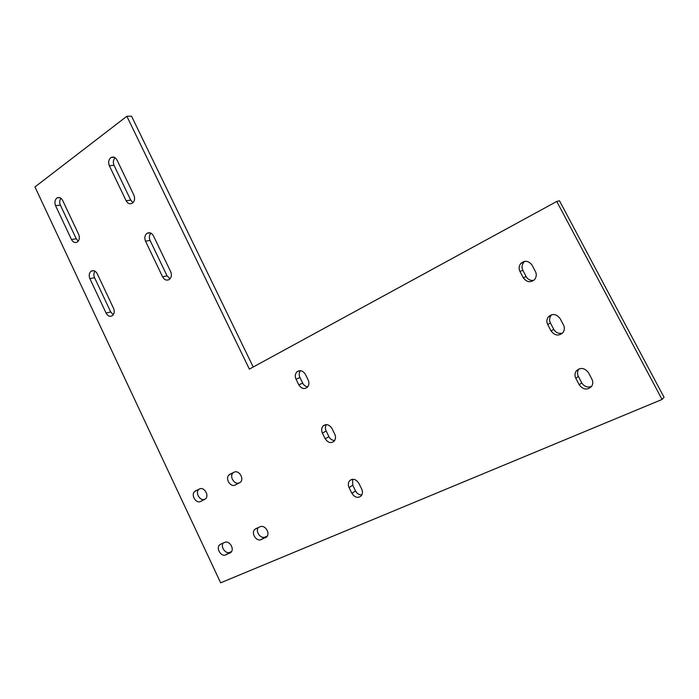<?xml version="1.0" encoding="UTF-8"?>
<svg xmlns="http://www.w3.org/2000/svg" width="699" height="699" viewBox="0 0 699 699"><rect width="100%" height="100%" fill="white"/><g stroke="black" fill="none" stroke-linecap="round" stroke-linejoin="round"><path stroke-width="1.05" d="M556.762 201.461L662.049 399.461L220.648 582.809L34.95 186.948L126.86 116.261L249.36 369.116L556.762 201.461L559.471 200.77L664.05 397.294L662.049 399.461M162.614 276.865L145.523 241.207C144.274 237.887 144.772 235.257 147.008 233.326C149.551 232.068 151.7 232.916 153.457 235.869L170.678 271.701C171.937 274.917 171.5 277.486 169.368 279.408C166.72 280.849 164.466 279.993 162.614 276.865L167.078 275.869L170.023 278.814M126.108 200.709L109.324 165.698C108.057 162.116 108.642 159.372 111.097 157.476C113.5 156.471 115.466 157.319 116.986 160.001L133.893 195.17C135.187 198.603 134.654 201.286 132.286 203.226C129.822 204.414 127.76 203.575 126.108 200.709L130.739 200.159L132.985 202.684M71.473 239.512L55.553 205.681C54.347 202.256 54.863 199.652 57.108 197.887C59.345 196.952 61.189 197.791 62.648 200.412L78.672 234.401C79.913 237.695 79.441 240.246 77.266 242.055C74.976 243.147 73.046 242.3 71.473 239.512L76.235 238.77L78.236 241.164M106.091 313.082L89.883 278.648C88.694 275.45 89.131 272.951 91.193 271.142C93.552 269.997 95.562 270.854 97.222 273.711L113.535 308.311C114.741 311.413 114.348 313.868 112.373 315.66C109.926 316.962 107.829 316.105 106.091 313.082L110.695 311.92L113.29 314.716M195.519 490.89L199.573 488.933C203.942 486.548 209.508 495.215 205.55 498.885L200.517 501.498C196.122 503.83 190.652 495.128 194.61 491.528L195.519 490.89M255.869 528.662L260.203 526.749C264.703 524.512 270.557 532.891 266.721 536.832L261.085 539.628C256.559 541.821 250.801 533.398 254.646 529.527L255.869 528.662M325.175 438.754L322.388 433.048C321.199 430.409 321.426 428.041 323.087 425.953C326.258 423.629 329.203 424.459 331.938 428.443L334.76 434.184C335.939 436.788 335.721 439.129 334.113 441.226C330.915 443.603 327.936 442.782 325.175 438.754L328.941 436.692C330.181 439.086 332.086 440.37 334.638 440.545M523.271 277.791L519.96 271.457C518.597 268.652 518.903 265.952 520.877 263.374C524.94 260.133 528.671 260.736 532.088 265.174L535.434 271.544C536.78 274.288 536.509 276.944 534.621 279.521C530.524 282.877 526.74 282.309 523.271 277.791L526.137 276.586C527.771 279.434 530.279 280.71 533.66 280.421M358.849 483.271L361.706 489.082C362.842 491.546 362.694 493.8 361.243 495.844C357.975 498.439 354.856 497.609 351.903 493.363L349.072 487.579C347.927 485.089 348.093 482.817 349.587 480.763C352.829 478.23 355.922 479.068 358.849 483.271M551.065 330.959L547.71 324.546C546.408 321.933 546.618 319.382 548.339 316.874C552.481 313.301 556.404 313.868 560.109 318.569L563.499 325.026C564.783 327.578 564.609 330.094 562.966 332.584C558.789 336.28 554.823 335.738 551.065 330.959L553.757 329.369C555.792 332.68 558.702 333.939 562.477 333.143M588.488 372.663L591.922 379.208C593.145 381.575 593.049 383.961 591.642 386.355C587.396 390.365 583.254 389.85 579.218 384.808L575.827 378.316C574.587 375.887 574.7 373.458 576.186 371.047C580.406 367.158 584.504 367.7 588.488 372.663M298.796 384.843L296.035 379.208C294.812 376.412 295.109 373.956 296.944 371.833C300.028 369.727 302.842 370.557 305.376 374.323L308.154 379.994C309.369 382.746 309.089 385.193 307.307 387.307C304.196 389.483 301.356 388.661 298.796 384.843L302.693 383.131C303.768 385.254 305.454 386.486 307.743 386.818M229.945 474.237L234.182 472.183C238.726 469.719 244.493 478.439 240.421 482.293L235.109 485.062C230.539 487.483 224.868 478.728 228.957 474.936L229.945 474.237M220.639 544.189L224.781 542.363C229.115 540.196 234.768 548.549 231.028 552.297L225.698 554.927C221.338 557.042 215.773 548.663 219.521 544.975L220.639 544.189M258.167 527.649C255.249 531.922 260.893 539.069 265.043 537.077L267.245 536.124M326.363 424.59C325.175 426.652 325.114 428.802 326.162 431.021L328.941 436.692M524.888 261.295L523.769 262.265C521.804 264.834 521.498 267.507 522.852 270.295L526.137 276.586M352.637 479.261L352.715 485.202L355.529 490.943C356.953 493.608 359.059 494.936 361.855 494.936M551.694 314.707L551.057 315.389C549.344 317.879 549.134 320.413 550.428 322.999L553.757 329.369M578.921 368.906L578.72 369.168C577.252 371.562 577.129 373.974 578.361 376.377L581.734 382.834C584.242 386.599 587.518 387.814 591.564 386.468M300.448 370.636C298.989 372.777 298.822 375.066 299.95 377.53L302.693 383.131M223.121 543.088C220.351 547.23 225.803 554.255 229.77 552.341L231.57 551.563M126.86 116.261L131.552 116.191L253.213 367.019M94.942 271.107C93.675 273.143 93.544 275.327 94.566 277.686L110.695 311.92M60.927 198.236C59.511 200.316 59.328 202.614 60.376 205.13L76.235 238.77M115.082 157.712C113.203 159.853 112.854 162.395 114.033 165.357L130.739 200.159M150.888 233.134C149.193 235.248 148.922 237.677 150.067 240.421L167.078 275.869M233.186 472.673L233.064 472.786C228.992 476.552 234.637 485.255 239.189 482.843L235.109 485.062M198.9 489.256L198.822 489.326C194.872 492.909 200.325 501.559 204.702 499.235L200.517 501.498M168.992 472.681L220.648 582.809M265.445 537.741L266.476 537.077M261.085 539.628L265.043 537.077M322.388 433.048L326.162 431.021M519.96 271.457L522.852 270.295M351.903 493.363L355.529 490.943M349.072 487.579L352.715 485.202M547.71 324.546L550.428 322.999M579.218 384.808L581.734 382.834M575.827 378.316L578.361 376.377M296.035 379.208L299.95 377.53M229.857 553.127L230.784 552.542M225.698 554.927L229.77 552.341M89.883 278.648L94.566 277.686M55.553 205.681L60.376 205.13M109.324 165.698L114.033 165.357M145.523 241.207L150.067 240.421M325.568 424.651L323.087 425.953M523.769 262.265L520.877 263.374M551.057 315.389L548.339 316.874M299.845 370.627L296.944 371.833M93.718 270.644L91.193 271.142M59.73 197.607L57.108 197.887M114.278 157.275L111.097 157.476M150.075 232.819L147.008 233.326M198.822 489.326L194.61 491.528M256.446 528.4L254.646 529.527M351.632 479.444L349.587 480.763M578.72 369.168L576.186 371.047M233.064 472.786L228.957 474.936M221.199 543.936L219.521 544.975"/></g></svg>
